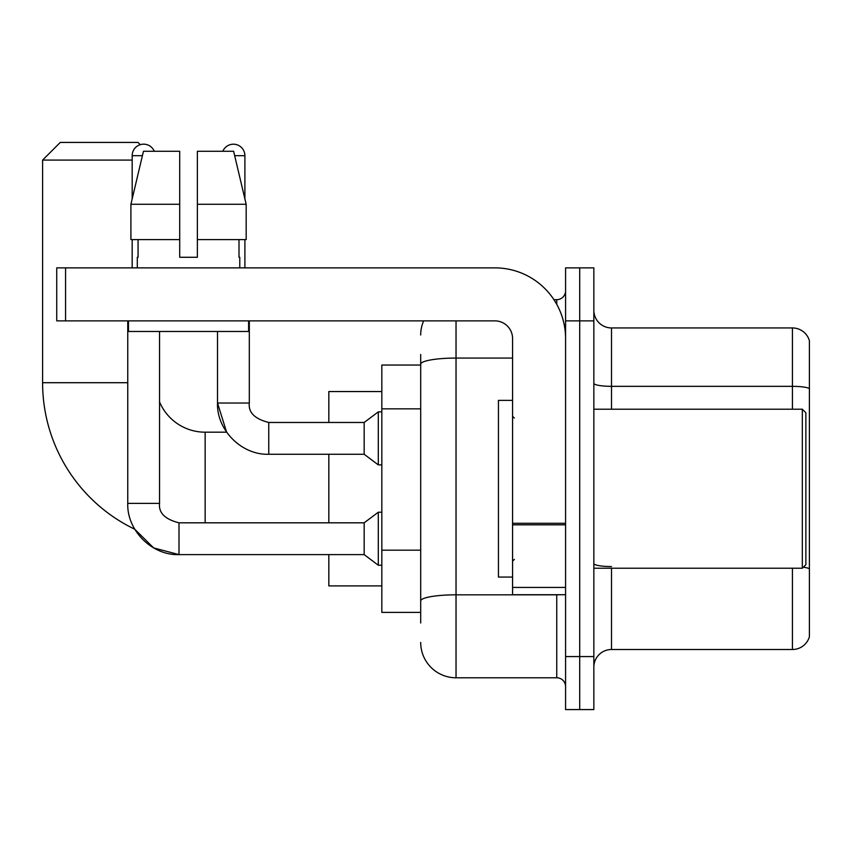 <?xml version="1.0" encoding="UTF-8"?>
<svg xmlns="http://www.w3.org/2000/svg" width="852" height="852" viewBox="0 0 852 852"><rect width="100%" height="100%" fill="white"/><g stroke="black" fill="none" stroke-linecap="round" stroke-linejoin="round"><path stroke-width="1.28" d="M420.696 398.246L420.696 354.443L420.696 365.039L381.834 365.039L381.834 612.396L420.696 612.396M420.696 623.004L420.696 354.443M456.033 320.874L456.033 677.777L556.739 677.777A8.829 8.829 0 0 1 565.579 686.606A8.829 8.829 0 0 0 556.739 677.777L556.739 594.728M565.579 656.572L565.579 709.578L579.711 709.578L579.711 656.572L579.711 709.578L593.844 709.578L593.844 656.572L579.711 656.572L579.711 320.874L579.711 656.572L565.579 656.572L565.579 320.874L579.711 320.874L579.711 267.869L579.711 320.874L593.844 320.874L593.844 656.572M593.844 320.874L593.844 267.869L565.579 267.869L565.579 320.874M553.928 299.67L556.739 299.67A8.829 8.829 0 0 0 565.579 290.841M420.696 607.103L420.696 560.786M420.696 335.006A35.337 35.337 0 0 1 423.646 320.874M456.033 677.777A35.337 35.337 0 0 1 420.696 642.44M593.844 667.169A17.668 17.668 0 0 1 611.512 649.501L792.435 649.501L792.435 568.231M809.4 340.662A17.668 17.668 0 0 0 792.435 327.945A17.668 17.668 0 0 1 809.4 340.662L809.4 636.785A17.668 17.668 0 0 1 792.435 649.501M809.4 388.555A17.668 3.067 180 0 0 792.435 386.339L792.435 327.945L611.512 327.945A17.668 17.668 0 0 1 593.844 310.277A17.668 17.668 0 0 0 611.512 327.945L611.512 409.216M197.376 257.272L179.708 257.272L197.376 257.272L179.708 257.272L197.376 257.272L197.376 151.262L233.618 151.262L246.175 204.267L246.175 239.604L197.376 239.604M222.819 151.262A11.481 11.481 0 0 1 244.897 155.682L244.897 198.889L246.175 204.267L197.376 204.267M178.995 522.851L178.995 554.62L153.626 547.9L134.754 529.23A162.551 162.551 0 0 1 42.6 382.708L42.6 160.091L60.268 142.422L138.013 142.422L140.282 144.702M205.151 522.819L205.151 432.188A49.469 49.469 0 0 1 159.558 401.931M132.177 160.091L42.6 160.091M328.829 454.265L328.829 522.819M328.829 554.62L328.829 585.899L381.834 585.899M381.834 391.547L328.829 391.547L328.829 422.464M132.177 198.889L132.177 155.682A11.481 11.481 0 0 1 154.265 151.262M127.757 503.383L159.558 503.383C158.493 512.808 164.969 519.294 178.995 522.819L364.166 522.819L364.166 554.62L178.995 554.62C151.954 555.589 126.799 530.434 127.757 503.383L127.757 320.874M364.166 522.819L378.299 512.222L378.299 565.227L381.834 565.227M159.558 503.383L159.558 331.471M132.177 239.604L132.177 267.869M205.151 432.188L226.621 432.188L217.516 403.028L249.316 403.028C248.251 412.453 254.727 418.939 268.753 422.464L364.166 422.464L364.166 454.265L268.753 454.265L268.753 422.464C254.727 418.939 248.251 412.453 249.316 403.028L249.316 320.874M364.166 422.464L378.299 411.867L378.299 464.873L381.834 464.873M244.897 239.604L244.897 267.869M565.579 594.728L512.574 594.728L512.574 523.288L565.579 523.288L565.579 338.542A70.673 70.673 0 0 0 494.905 267.869L65.572 267.869L65.572 320.874L494.905 320.874A17.668 17.668 0 0 1 512.574 338.542L512.574 523.288M65.572 320.874L56.733 320.874L56.733 267.869L65.572 267.869M179.708 204.267L179.708 239.604L179.708 204.267L130.91 204.267L143.455 151.262L179.708 151.262L179.708 257.272M137.3 257.272L138.067 257.272L137.3 257.272L137.3 267.869M239.774 257.272L239.007 257.272L239.774 257.272L239.774 267.869M239.007 239.604L239.007 257.272M138.067 257.272L138.067 239.604M128.471 320.874L128.471 331.471L248.614 331.471L248.614 320.874M179.708 239.604L130.91 239.604L130.91 204.267L143.455 151.262M246.175 239.604L246.175 204.267L233.618 151.262M802.328 409.216L805.864 412.751L805.864 564.695L802.328 568.231L802.328 409.216L593.844 409.216M512.574 400.376L498.441 400.376L498.441 577.06L512.574 577.06M420.696 408.843L381.834 408.843M420.696 550.19L381.834 550.19M559.817 594.728A8.829 1.534 0 0 1 556.739 594.824L456.033 594.824A35.337 6.134 180 0 0 420.696 600.958M420.696 364.209A35.337 6.134 180 0 1 456.033 358.074L512.574 358.074M556.739 304.324L556.739 299.67M611.512 568.231L611.512 649.501M792.435 409.216L792.435 386.339L611.512 386.339A17.668 3.067 -0 0 1 593.844 383.272M809.4 568.763A17.668 3.067 180 0 0 803.351 567.208M611.512 566.559A17.668 3.067 0 0 1 593.844 563.491M42.6 382.708L127.757 382.708M132.177 155.682L142.412 155.682M234.673 155.682L244.897 155.682M565.579 524.821L512.574 524.821M512.574 587.433L565.579 587.433M364.166 554.62L378.299 565.227M378.299 512.222L381.834 512.222M217.516 331.471L217.516 403.028C216.546 430.079 241.702 455.234 268.753 454.265M364.166 454.265L378.299 464.873M378.299 411.867L381.834 411.867M593.844 568.231L802.328 568.231M514.342 418.044L512.574 416.287M514.342 559.391L512.574 561.159"/></g></svg>
